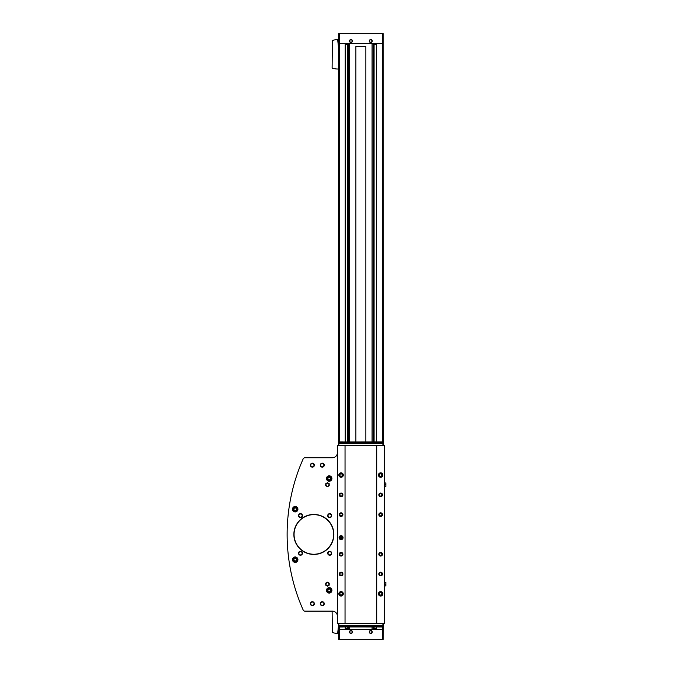<?xml version="1.0" encoding="UTF-8"?>
<svg xmlns="http://www.w3.org/2000/svg" width="673" height="673" viewBox="0 0 673 673"><rect width="100%" height="100%" fill="white"/><g stroke="black" fill="none" stroke-linecap="round" stroke-linejoin="round"><path stroke-width="1.01" d="M383.391 445.366L383.139 33.65L338.603 33.65L338.359 445.366M383.391 623.518L383.139 639.35L338.603 639.35L338.359 623.518M345.232 43.543L345.232 441.9M345.232 626.975L345.232 629.457M376.51 43.543L376.51 441.9M376.51 626.975L376.51 629.457M373.986 44.536L373.986 441.9M373.986 626.975L373.986 628.464M347.756 44.536L347.756 441.9M347.756 626.975L347.756 628.464M355.882 441.9L355.882 46.513L365.86 46.513L365.86 441.9M383.139 629.457L338.603 629.457M350.978 630.492A1.481 1.481 0 0 1 352.257 632.721A1.481 1.481 0 0 1 349.691 632.721A1.481 1.481 0 0 1 350.978 630.492M370.773 630.492A1.481 1.481 0 0 1 372.051 632.721A1.481 1.481 0 0 1 369.485 632.721A1.481 1.481 0 0 1 370.773 630.492M383.139 43.543L338.603 43.543M350.978 39.539A1.481 1.481 0 0 1 352.257 41.768A1.481 1.481 0 0 1 349.691 41.768A1.481 1.481 0 0 1 350.978 39.539M370.773 39.539A1.481 1.481 0 0 1 372.051 41.768A1.481 1.481 0 0 1 369.485 41.768A1.481 1.481 0 0 1 370.773 39.539M370.773 630.761A1.22 1.22 0 0 1 371.824 632.586A1.22 1.22 0 0 1 369.713 632.586A1.22 1.22 0 0 1 370.773 630.761M370.773 39.808A1.22 1.22 0 0 1 371.824 41.633A1.22 1.22 0 0 1 369.713 41.633A1.22 1.22 0 0 1 370.773 39.808M350.978 39.808A1.22 1.22 0 0 1 352.029 41.633A1.22 1.22 0 0 1 349.918 41.633A1.22 1.22 0 0 1 350.978 39.808M350.978 630.761A1.22 1.22 0 0 1 352.029 632.586A1.22 1.22 0 0 1 349.918 632.586A1.22 1.22 0 0 1 350.978 630.761M332.117 611.143L332.369 632.149A0.496 0.496 0 0 0 332.714 632.62A17.818 17.818 0 0 0 337.661 633.411L338.359 626.975M338.359 46.025L337.661 39.589A17.818 17.818 0 0 0 332.714 40.38A0.496 0.496 0 0 0 332.369 40.851L332.117 67.695A0.496 0.496 0 0 0 332.462 68.166A17.818 17.818 0 0 0 337.964 69.033L338.359 69.033M375.517 628.464L373.439 628.464L375.517 628.464L375.929 629.457M348.303 628.464L346.225 628.464L348.303 628.464L348.707 629.457M375.517 44.536L373.439 44.536L375.517 44.536L375.929 43.543M348.303 44.536L346.225 44.536L348.303 44.536L348.707 43.543M329.198 475.803A2.726 2.726 0 0 1 331.562 479.883A2.726 2.726 0 0 1 326.842 479.883A2.726 2.726 0 0 1 329.198 475.803M295.203 506.483A2.726 2.726 0 0 1 297.559 510.563A2.726 2.726 0 0 1 292.848 510.563A2.726 2.726 0 0 1 295.203 506.483M295.203 556.958A2.726 2.726 0 0 1 297.559 561.038A2.726 2.726 0 0 1 292.848 561.038A2.726 2.726 0 0 1 295.203 556.958M329.198 587.638A2.726 2.726 0 0 1 331.562 591.718A2.726 2.726 0 0 1 326.842 591.718A2.726 2.726 0 0 1 329.198 587.638M313.862 514.45A19.988 19.988 0 0 1 331.175 544.44A19.988 19.988 0 0 1 296.549 544.44A19.988 19.988 0 0 1 313.862 514.45M329.694 551.263A1.977 1.977 0 0 1 331.41 554.232A1.977 1.977 0 0 1 327.978 554.232A1.977 1.977 0 0 1 329.694 551.263M329.694 513.659A1.977 1.977 0 0 1 331.41 516.628A1.977 1.977 0 0 1 327.978 516.628A1.977 1.977 0 0 1 329.694 513.659M300.503 513.659A1.977 1.977 0 0 1 302.211 516.628A1.977 1.977 0 0 1 298.787 516.628A1.977 1.977 0 0 1 300.503 513.659M300.503 551.263A1.977 1.977 0 0 1 302.211 554.232A1.977 1.977 0 0 1 298.787 554.232A1.977 1.977 0 0 1 300.503 551.263M322.274 601.738A1.977 1.977 0 0 1 323.991 604.707A1.977 1.977 0 0 1 320.558 604.707A1.977 1.977 0 0 1 322.274 601.738M312.373 463.184A1.977 1.977 0 0 1 314.089 466.153A1.977 1.977 0 0 1 310.665 466.153A1.977 1.977 0 0 1 312.373 463.184M322.274 463.184A1.977 1.977 0 0 1 323.991 466.153A1.977 1.977 0 0 1 320.558 466.153A1.977 1.977 0 0 1 322.274 463.184M312.373 601.738A1.977 1.977 0 0 1 314.089 604.707A1.977 1.977 0 0 1 310.665 604.707A1.977 1.977 0 0 1 312.373 601.738M337.366 452.794A4.947 4.947 0 0 1 332.42 457.741L304.962 457.741A1.977 1.977 0 0 0 303.153 458.919A186.068 186.068 0 0 0 303.153 609.965A1.977 1.977 0 0 0 304.962 611.143L332.42 611.143A4.947 4.947 0 0 1 337.366 616.089M376.703 445.366L376.703 623.518L384.376 623.518L384.376 445.366L337.366 445.366L337.366 623.518L345.039 623.518L345.039 445.366M382.415 441.959L378.933 441.9L382.895 441.976L382.895 442.708L338.847 442.708L338.847 441.976L342.809 441.9L338.847 441.9L338.847 445.366M382.895 445.366L382.895 441.9L339.327 441.959M339.327 626.925L342.809 626.975L338.847 626.975L338.847 626.176L339.327 626.925L382.415 626.975L378.933 626.975L382.895 626.908L382.895 626.176L338.847 626.176L338.847 623.518M382.895 623.518L382.895 626.975L382.415 626.925M341.076 535.674A1.977 1.977 0 0 1 342.793 538.644A1.977 1.977 0 0 1 339.36 538.644A1.977 1.977 0 0 1 341.076 535.674M338.847 593.847A2.229 2.229 0 0 1 338.847 593.796L339.495 593.822L338.847 593.796A2.229 2.229 0 0 1 342.195 591.904A2.229 2.229 0 0 1 342.195 595.748A2.229 2.229 0 0 1 338.847 593.847L339.495 593.83A1.582 1.582 0 0 0 341.867 595.193A1.582 1.582 0 0 0 341.867 592.45A1.582 1.582 0 0 0 339.495 593.822L338.847 593.847A2.229 2.229 0 0 0 342.195 595.748A2.229 2.229 0 0 0 342.195 591.904A2.229 2.229 0 0 0 338.847 593.796M338.847 475.088A2.229 2.229 0 0 1 338.847 475.029L339.495 475.054L338.847 475.029A2.229 2.229 0 0 1 342.195 473.136A2.229 2.229 0 0 1 342.195 476.98A2.229 2.229 0 0 1 338.847 475.088L339.495 475.062A1.582 1.582 0 0 0 341.867 476.434A1.582 1.582 0 0 0 341.867 473.691A1.582 1.582 0 0 0 339.495 475.054L338.847 475.088A2.229 2.229 0 0 0 342.195 476.98A2.229 2.229 0 0 0 342.195 473.136A2.229 2.229 0 0 0 338.847 475.029M341.076 572.201A1.834 1.834 0 0 1 342.666 574.944A1.834 1.834 0 0 1 339.495 574.944A1.834 1.834 0 0 1 341.076 572.201M341.076 552.407A1.834 1.834 0 0 1 342.666 555.149A1.834 1.834 0 0 1 339.495 555.149A1.834 1.834 0 0 1 341.076 552.407M341.076 493.023A1.834 1.834 0 0 1 342.666 495.765A1.834 1.834 0 0 1 339.495 495.765A1.834 1.834 0 0 1 341.076 493.023M341.076 512.818A1.834 1.834 0 0 1 342.666 515.56A1.834 1.834 0 0 1 339.495 515.56A1.834 1.834 0 0 1 341.076 512.818M378.436 475.088A2.229 2.229 0 0 1 378.436 475.029L379.084 475.054L378.436 475.029A2.229 2.229 0 0 1 381.784 473.136A2.229 2.229 0 0 1 381.784 476.98A2.229 2.229 0 0 1 378.436 475.088L379.084 475.062A1.582 1.582 0 0 0 381.456 476.434A1.582 1.582 0 0 0 381.456 473.691A1.582 1.582 0 0 0 379.084 475.054L378.436 475.088A2.229 2.229 0 0 0 381.784 476.98A2.229 2.229 0 0 0 381.784 473.136A2.229 2.229 0 0 0 378.436 475.029M378.436 593.847A2.229 2.229 0 0 1 378.436 593.796L379.084 593.822L378.436 593.796A2.229 2.229 0 0 1 381.784 591.904A2.229 2.229 0 0 1 381.784 595.748A2.229 2.229 0 0 1 378.436 593.847L379.084 593.83A1.582 1.582 0 0 0 381.456 595.193A1.582 1.582 0 0 0 381.456 592.45A1.582 1.582 0 0 0 379.084 593.822L378.436 593.847A2.229 2.229 0 0 0 381.784 595.748A2.229 2.229 0 0 0 381.784 591.904A2.229 2.229 0 0 0 378.436 593.796M380.666 493.023A1.834 1.834 0 0 1 382.247 495.765A1.834 1.834 0 0 1 379.084 495.765A1.834 1.834 0 0 1 380.666 493.023M380.666 552.407A1.834 1.834 0 0 1 382.247 555.149A1.834 1.834 0 0 1 379.084 555.149A1.834 1.834 0 0 1 380.666 552.407M380.666 572.201A1.834 1.834 0 0 1 382.247 574.944A1.834 1.834 0 0 1 379.084 574.944A1.834 1.834 0 0 1 380.666 572.201M380.666 512.818A1.834 1.834 0 0 1 382.247 515.56A1.834 1.834 0 0 1 379.084 515.56A1.834 1.834 0 0 1 380.666 512.818M376.703 623.518L345.039 623.518M380.666 512.961A1.683 1.683 0 0 1 382.121 515.484A1.683 1.683 0 0 1 379.21 515.484A1.683 1.683 0 0 1 380.666 512.961M380.666 513.163A1.481 1.481 0 0 1 381.953 515.392A1.481 1.481 0 0 1 379.379 515.392A1.481 1.481 0 0 1 380.666 513.163M380.666 513.432A1.22 1.22 0 0 1 381.717 515.257A1.22 1.22 0 0 1 379.614 515.257A1.22 1.22 0 0 1 380.666 513.432M380.666 572.344A1.683 1.683 0 0 1 382.121 574.868A1.683 1.683 0 0 1 379.21 574.868A1.683 1.683 0 0 1 380.666 572.344M380.666 572.546A1.481 1.481 0 0 1 381.953 574.776A1.481 1.481 0 0 1 379.379 574.776A1.481 1.481 0 0 1 380.666 572.546M380.666 572.816A1.22 1.22 0 0 1 381.717 574.641A1.22 1.22 0 0 1 379.614 574.641A1.22 1.22 0 0 1 380.666 572.816M380.666 552.55A1.683 1.683 0 0 1 382.121 555.074A1.683 1.683 0 0 1 379.21 555.074A1.683 1.683 0 0 1 380.666 552.55M380.666 552.752A1.481 1.481 0 0 1 381.953 554.981A1.481 1.481 0 0 1 379.379 554.981A1.481 1.481 0 0 1 380.666 552.752M380.666 553.021A1.22 1.22 0 0 1 381.717 554.846A1.22 1.22 0 0 1 379.614 554.846A1.22 1.22 0 0 1 380.666 553.021M380.666 493.174A1.683 1.683 0 0 1 382.121 495.698A1.683 1.683 0 0 1 379.21 495.698A1.683 1.683 0 0 1 380.666 493.174M380.666 493.368A1.481 1.481 0 0 1 381.953 495.597A1.481 1.481 0 0 1 379.379 495.597A1.481 1.481 0 0 1 380.666 493.368M380.666 493.637A1.22 1.22 0 0 1 381.717 495.463A1.22 1.22 0 0 1 379.614 495.463A1.22 1.22 0 0 1 380.666 493.637M341.076 512.961A1.683 1.683 0 0 1 342.532 515.484A1.683 1.683 0 0 1 339.621 515.484A1.683 1.683 0 0 1 341.076 512.961M341.076 513.163A1.481 1.481 0 0 1 342.364 515.392A1.481 1.481 0 0 1 339.789 515.392A1.481 1.481 0 0 1 341.076 513.163M341.076 513.432A1.22 1.22 0 0 1 342.128 515.257A1.22 1.22 0 0 1 340.025 515.257A1.22 1.22 0 0 1 341.076 513.432M341.076 493.174A1.683 1.683 0 0 1 342.532 495.698A1.683 1.683 0 0 1 339.621 495.698A1.683 1.683 0 0 1 341.076 493.174M341.076 493.368A1.481 1.481 0 0 1 342.364 495.597A1.481 1.481 0 0 1 339.789 495.597A1.481 1.481 0 0 1 341.076 493.368M341.076 493.637A1.22 1.22 0 0 1 342.128 495.463A1.22 1.22 0 0 1 340.025 495.463A1.22 1.22 0 0 1 341.076 493.637M341.076 552.55A1.683 1.683 0 0 1 342.532 555.074A1.683 1.683 0 0 1 339.621 555.074A1.683 1.683 0 0 1 341.076 552.55M341.076 552.752A1.481 1.481 0 0 1 342.364 554.981A1.481 1.481 0 0 1 339.789 554.981A1.481 1.481 0 0 1 341.076 552.752M341.076 553.021A1.22 1.22 0 0 1 342.128 554.846A1.22 1.22 0 0 1 340.025 554.846A1.22 1.22 0 0 1 341.076 553.021M341.076 572.344A1.683 1.683 0 0 1 342.532 574.868A1.683 1.683 0 0 1 339.621 574.868A1.683 1.683 0 0 1 341.076 572.344M341.076 572.546A1.481 1.481 0 0 1 342.364 574.776A1.481 1.481 0 0 1 339.789 574.776A1.481 1.481 0 0 1 341.076 572.546M341.076 572.816A1.22 1.22 0 0 1 342.128 574.641A1.22 1.22 0 0 1 340.025 574.641A1.22 1.22 0 0 1 341.076 572.816M380.666 592.341A1.481 1.481 0 0 1 381.953 594.562A1.481 1.481 0 0 1 379.379 594.562A1.481 1.481 0 0 1 380.666 592.341M380.666 592.61A1.22 1.22 0 0 1 381.717 594.436A1.22 1.22 0 0 1 379.614 594.436A1.22 1.22 0 0 1 380.666 592.61M341.076 592.341A1.481 1.481 0 0 1 342.364 594.562A1.481 1.481 0 0 1 339.789 594.562A1.481 1.481 0 0 1 341.076 592.341M341.076 592.61A1.22 1.22 0 0 1 342.128 594.436A1.22 1.22 0 0 1 340.025 594.436A1.22 1.22 0 0 1 341.076 592.61M341.076 473.573A1.481 1.481 0 0 1 342.364 475.803A1.481 1.481 0 0 1 339.789 475.803A1.481 1.481 0 0 1 341.076 473.573M341.076 473.842A1.22 1.22 0 0 1 342.128 475.668A1.22 1.22 0 0 1 340.025 475.668A1.22 1.22 0 0 1 341.076 473.842M380.666 473.573A1.481 1.481 0 0 1 381.953 475.803A1.481 1.481 0 0 1 379.379 475.803A1.481 1.481 0 0 1 380.666 473.573M380.666 473.842A1.22 1.22 0 0 1 381.717 475.668A1.22 1.22 0 0 1 379.614 475.668A1.22 1.22 0 0 1 380.666 473.842M384.376 582.439L385.865 582.439L385.865 585.905L384.376 585.905M385.865 584.172L384.376 584.172M384.376 482.978L385.865 482.978L385.865 486.444L384.376 486.444M385.865 484.711L384.376 484.711M341.076 536.633A1.026 1.026 0 0 1 341.96 538.173A1.026 1.026 0 0 1 340.193 538.173A1.026 1.026 0 0 1 341.076 536.633M312.373 602.074A1.64 1.64 0 0 1 313.803 604.539A1.64 1.64 0 0 1 310.951 604.539A1.64 1.64 0 0 1 312.373 602.074M322.274 463.52A1.64 1.64 0 0 1 323.696 465.985A1.64 1.64 0 0 1 320.853 465.985A1.64 1.64 0 0 1 322.274 463.52M312.373 463.52A1.64 1.64 0 0 1 313.803 465.985A1.64 1.64 0 0 1 310.951 465.985A1.64 1.64 0 0 1 312.373 463.52M322.274 602.074A1.64 1.64 0 0 1 323.696 604.539A1.64 1.64 0 0 1 320.853 604.539A1.64 1.64 0 0 1 322.274 602.074M300.503 551.599A1.64 1.64 0 0 1 301.925 554.064A1.64 1.64 0 0 1 299.073 554.064A1.64 1.64 0 0 1 300.503 551.599M300.503 513.995A1.64 1.64 0 0 1 301.925 516.46A1.64 1.64 0 0 1 299.073 516.46A1.64 1.64 0 0 1 300.503 513.995M329.694 513.995A1.64 1.64 0 0 1 331.116 516.46A1.64 1.64 0 0 1 328.273 516.46A1.64 1.64 0 0 1 329.694 513.995M329.694 551.599A1.64 1.64 0 0 1 331.116 554.064A1.64 1.64 0 0 1 328.273 554.064A1.64 1.64 0 0 1 329.694 551.599M313.862 514.643A19.795 19.795 0 0 1 331.007 544.339A19.795 19.795 0 0 1 296.717 544.339A19.795 19.795 0 0 1 313.862 514.643M329.198 587.882A2.473 2.473 0 0 1 331.343 591.601A2.473 2.473 0 0 1 327.061 591.601A2.473 2.473 0 0 1 329.198 587.882A2.473 2.473 0 0 1 331.343 591.601A2.473 2.473 0 0 1 327.061 591.601A2.473 2.473 0 0 1 329.198 587.882M330.435 591.071L330.435 589.649L329.198 588.934L327.961 589.649L327.961 591.071L329.198 591.786L330.435 591.071M295.203 557.202A2.473 2.473 0 0 1 297.348 560.912A2.473 2.473 0 0 1 293.058 560.912A2.473 2.473 0 0 1 295.203 557.202A2.473 2.473 0 0 1 297.348 560.912A2.473 2.473 0 0 1 293.058 560.912A2.473 2.473 0 0 1 295.203 557.202M296.44 560.39L296.44 558.969L295.203 558.254L293.966 558.969L293.966 560.39L295.203 561.105L296.44 560.39M295.203 506.727A2.473 2.473 0 0 1 297.348 510.437A2.473 2.473 0 0 1 293.058 510.437A2.473 2.473 0 0 1 295.203 506.727A2.473 2.473 0 0 1 297.348 510.437A2.473 2.473 0 0 1 293.058 510.437A2.473 2.473 0 0 1 295.203 506.727M296.44 509.915L296.44 508.494L295.203 507.779L293.966 508.494L293.966 509.915L295.203 510.63L296.44 509.915M329.198 476.047A2.473 2.473 0 0 1 331.343 479.756A2.473 2.473 0 0 1 327.061 479.756A2.473 2.473 0 0 1 329.198 476.047A2.473 2.473 0 0 1 331.343 479.756A2.473 2.473 0 0 1 327.061 479.756A2.473 2.473 0 0 1 329.198 476.047A2.473 2.473 0 0 1 331.343 479.756A2.473 2.473 0 0 1 327.061 479.756A2.473 2.473 0 0 1 329.198 476.047M330.435 479.235L330.435 477.805L329.198 477.098L327.961 477.805L327.961 479.235L329.198 479.95L330.435 479.235M325.74 583.171L325.74 585.174L327.465 586.175L329.198 585.174L329.198 583.171L327.465 582.17L325.74 583.171M327.465 582.692A1.481 1.481 0 0 1 328.954 584.172A1.481 1.481 0 0 1 327.465 585.661A1.481 1.481 0 0 1 325.984 584.172A1.481 1.481 0 0 1 327.465 582.692M325.74 483.71L325.74 485.713L327.465 486.705L329.198 485.713L329.198 483.71L327.465 482.709L325.74 483.71M327.465 483.222A1.481 1.481 0 0 1 328.954 484.711A1.481 1.481 0 0 1 327.465 486.192A1.481 1.481 0 0 1 325.984 484.711A1.481 1.481 0 0 1 327.465 483.222M341.076 536.945A0.715 0.715 0 0 1 341.699 537.298L340.462 537.298A0.715 0.715 0 0 1 341.076 536.945L341.699 537.298A0.715 0.715 0 0 1 341.699 538.013L341.699 537.298L341.699 538.013A0.715 0.715 0 0 1 341.076 538.375L341.699 538.013L341.076 538.375A0.715 0.715 0 0 1 340.462 537.298L341.076 538.375L340.462 538.013L341.076 536.945M342.069 537.66A0.993 0.993 0 0 1 340.58 538.518A0.993 0.993 0 0 1 340.58 536.793A0.993 0.993 0 0 1 342.069 537.66M341.699 537.66A0.623 0.623 0 0 1 340.765 538.19A0.623 0.623 0 0 1 340.765 537.121A0.623 0.623 0 0 1 341.699 537.66M372.068 43.543L372.068 441.9M372.068 626.975L372.068 629.457M349.674 43.543L349.674 441.9M349.674 626.975L349.674 629.457M339.343 33.65L339.343 441.9M339.343 626.975L339.343 639.35M382.399 33.65L382.399 441.9M382.399 626.975L382.399 639.35M374.087 44.536L374.087 441.9M374.087 626.975L374.087 628.464M373.254 44.452L373.254 441.9M373.254 626.975L373.254 628.548M348.488 44.452L348.488 441.9M348.488 626.975L348.488 628.548M347.655 44.536L347.655 441.9M347.655 626.975L347.655 628.464M375.761 628.658L373.439 628.464M348.538 628.658L346.225 628.464M375.761 44.342L373.204 44.342L373.035 43.543M348.538 44.342L345.981 44.342L345.813 43.543M382.895 625.705L338.847 625.705M382.895 443.179L338.847 443.179M329.198 588.185A2.179 2.179 0 0 1 331.091 591.449A2.179 2.179 0 0 1 327.314 591.449A2.179 2.179 0 0 1 329.198 588.185M295.203 557.505A2.179 2.179 0 0 1 297.087 560.769A2.179 2.179 0 0 1 293.319 560.769A2.179 2.179 0 0 1 295.203 557.505M295.203 507.03A2.179 2.179 0 0 1 297.087 510.294A2.179 2.179 0 0 1 293.319 510.294A2.179 2.179 0 0 1 295.203 507.03M329.198 476.349A2.179 2.179 0 0 1 331.091 479.613A2.179 2.179 0 0 1 327.314 479.613A2.179 2.179 0 0 1 329.198 476.349M339.495 593.83A1.582 1.582 0 0 0 341.867 595.193A1.582 1.582 0 0 0 341.867 592.45A1.582 1.582 0 0 0 339.495 593.822M339.495 475.062A1.582 1.582 0 0 0 341.867 476.434A1.582 1.582 0 0 0 341.867 473.691A1.582 1.582 0 0 0 339.495 475.054M379.084 593.83A1.582 1.582 0 0 0 381.456 595.193A1.582 1.582 0 0 0 381.456 592.45A1.582 1.582 0 0 0 379.084 593.822M379.084 475.062A1.582 1.582 0 0 0 381.456 476.434A1.582 1.582 0 0 0 381.456 473.691A1.582 1.582 0 0 0 379.084 475.054M373.204 628.658L373.035 629.457M345.981 628.658L345.813 629.457"/></g></svg>
